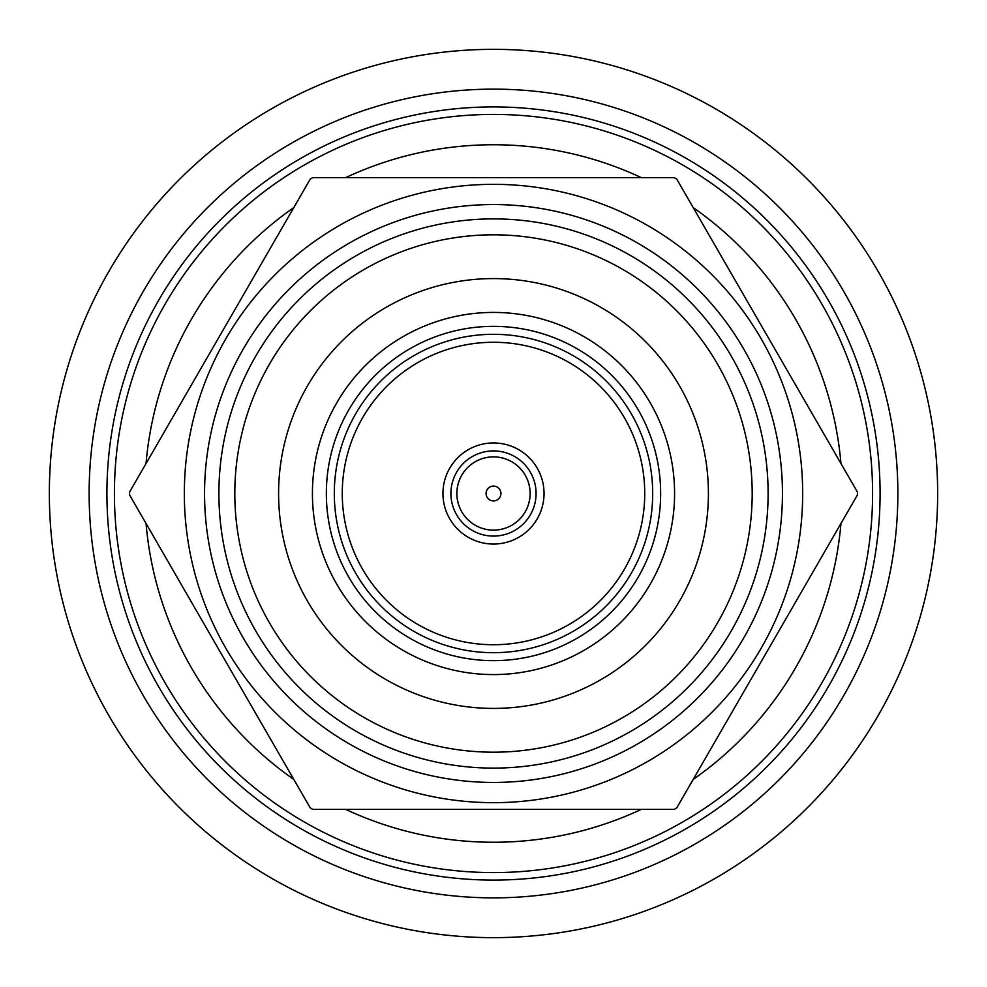 <?xml version="1.0" encoding="UTF-8"?>
<svg xmlns="http://www.w3.org/2000/svg" width="987" height="987" viewBox="0 0 987 987"><rect width="100%" height="100%" fill="white"/><g stroke="black" fill="none" stroke-linecap="round" stroke-linejoin="round"><path stroke-width="1.48" d="M736.425 121.672A444.15 444.15 0 0 1 865.328 736.425A444.15 444.15 0 0 1 250.575 865.328A444.15 444.15 0 0 1 121.672 250.575A444.15 444.15 0 0 1 736.425 121.672M272.338 832.016A404.349 404.349 0 0 1 154.984 272.338A404.349 404.349 0 0 1 714.662 154.984A404.349 404.349 0 0 1 832.016 714.662A404.349 404.349 0 0 1 272.338 832.016M493.5 49.35A444.15 444.15 0 0 0 49.35 493.5A444.15 444.15 0 0 0 493.5 937.65M872.582 493.5A379.082 379.082 0 0 1 493.5 872.582A379.082 379.082 0 0 1 114.418 493.5A379.082 379.082 0 0 1 493.5 114.418A379.082 379.082 0 0 1 872.582 493.5M840.961 523.48A348.756 348.756 0 0 1 693.195 779.422M641.266 809.402A348.756 348.756 0 0 1 345.734 809.402M293.805 779.422A348.756 348.756 0 0 1 146.039 523.48M802.665 493.5A309.165 309.165 0 0 1 493.5 802.665A309.165 309.165 0 0 1 184.335 493.5A309.165 309.165 0 0 1 493.5 184.335A309.165 309.165 0 0 1 802.665 493.5M782.444 493.5A288.944 288.944 0 0 1 493.5 782.444A288.944 288.944 0 0 1 204.556 493.5A288.944 288.944 0 0 1 493.5 204.556A288.944 288.944 0 0 1 782.444 493.5M218.892 493.5A274.608 274.608 0 0 1 493.5 218.892A274.608 274.608 0 0 1 768.108 493.5A274.608 274.608 0 0 1 493.5 768.108A274.608 274.608 0 0 1 218.892 493.5M234.807 493.5A258.693 258.693 0 0 1 493.5 234.807A258.693 258.693 0 0 1 752.193 493.5A258.693 258.693 0 0 1 493.5 752.193A258.693 258.693 0 0 1 234.807 493.5M278.593 493.5A214.907 214.907 0 0 1 493.5 278.593A214.907 214.907 0 0 1 708.407 493.5A214.907 214.907 0 0 1 493.5 708.407A214.907 214.907 0 0 1 278.593 493.5M674.577 493.5A181.077 181.077 0 0 1 493.5 674.577A181.077 181.077 0 0 1 312.423 493.5A181.077 181.077 0 0 1 493.5 312.423A181.077 181.077 0 0 1 674.577 493.5M326.352 493.5A167.148 167.148 0 0 1 493.5 326.352A167.148 167.148 0 0 1 660.648 493.5A167.148 167.148 0 0 1 493.5 660.648A167.148 167.148 0 0 1 326.352 493.5M334.309 493.5A159.191 159.191 0 0 1 493.5 334.309A159.191 159.191 0 0 1 652.691 493.5A159.191 159.191 0 0 1 493.5 652.691A159.191 159.191 0 0 1 334.309 493.5M644.733 493.5A151.233 151.233 0 0 1 493.5 644.733A151.233 151.233 0 0 1 342.267 493.5A151.233 151.233 0 0 1 493.5 342.267A151.233 151.233 0 0 1 644.733 493.5M544.047 493.5A50.547 50.547 0 0 1 493.5 544.047A50.547 50.547 0 0 1 442.953 493.5A50.547 50.547 0 0 1 493.5 442.953A50.547 50.547 0 0 1 544.047 493.5M530.118 493.5A36.618 36.618 0 0 1 493.5 530.118A36.618 36.618 0 0 1 456.882 493.5A36.618 36.618 0 0 1 493.5 456.882A36.618 36.618 0 0 1 530.118 493.5M500.915 493.5A7.415 7.415 0 0 1 493.5 500.915A7.415 7.415 0 0 1 486.085 493.5A7.415 7.415 0 0 1 493.5 486.085A7.415 7.415 0 0 1 500.915 493.5M857.407 492.019A363.919 363.919 0 0 1 857.419 493.5A363.919 363.919 0 0 1 857.407 494.98L676.737 807.921A363.919 363.919 0 0 1 674.17 809.402L312.83 809.402A363.919 363.919 0 0 1 310.263 807.921L129.593 494.98A363.919 363.919 0 0 1 129.581 493.5A363.919 363.919 0 0 1 129.593 492.019L310.263 179.079A363.919 363.919 0 0 1 312.83 177.598L674.17 177.598A363.919 363.919 0 0 1 676.737 179.079L857.407 492.019M146.039 463.52A348.756 348.756 0 0 1 293.805 207.578M345.734 177.598A348.756 348.756 0 0 1 641.266 177.598M693.195 207.578A348.756 348.756 0 0 1 840.961 463.52M493.5 530.142A36.642 36.642 0 0 0 530.142 493.5A36.642 36.642 0 0 0 493.5 456.858A36.642 36.642 0 0 0 456.858 493.5A36.642 36.642 0 0 0 493.5 530.142M282.06 817.137A386.583 386.583 0 0 1 169.863 282.06A386.583 386.583 0 0 1 704.94 169.863A386.583 386.583 0 0 1 817.137 704.94A386.583 386.583 0 0 1 282.06 817.137M536.089 493.5A42.589 42.589 0 0 1 493.5 536.089A42.589 42.589 0 0 1 450.911 493.5A42.589 42.589 0 0 1 493.5 450.911A42.589 42.589 0 0 1 536.089 493.5"/></g></svg>

